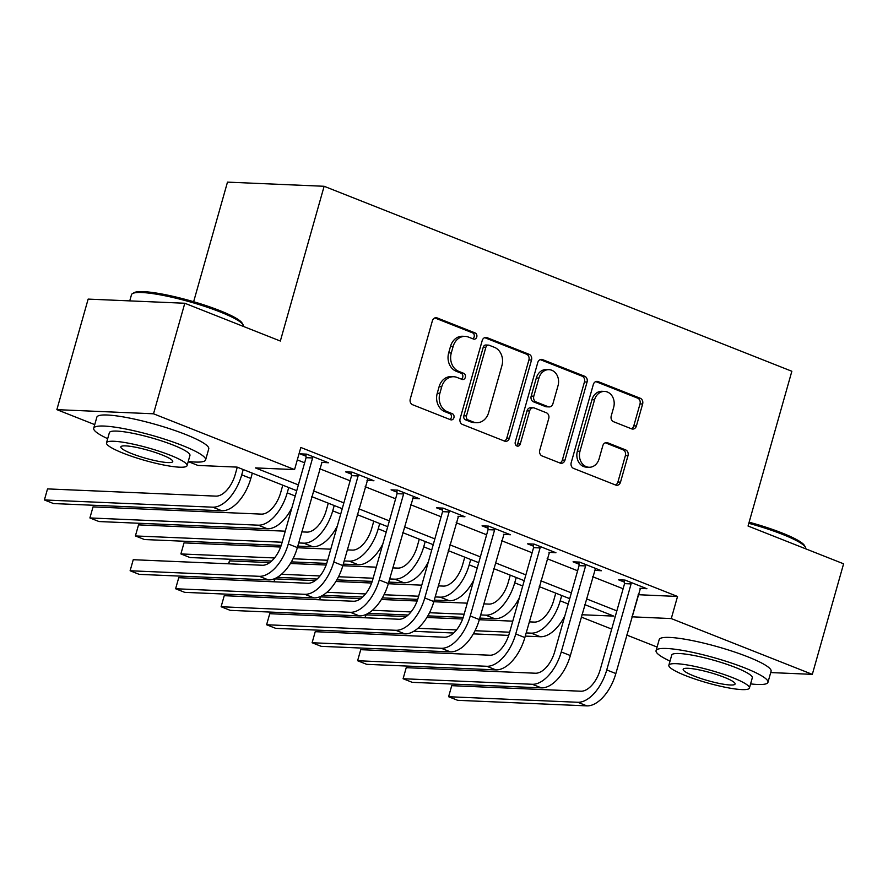 <?xml version="1.0" encoding="UTF-8"?>
<svg xmlns="http://www.w3.org/2000/svg" width="888" height="888" viewBox="0 0 888 888"><rect width="100%" height="100%" fill="white"/><g stroke="black" fill="none" stroke-linecap="round" stroke-linejoin="round"><path stroke-width="1.33" d="M476.767 336.974A3.197 2.642 92.5 0 0 475.124 332.945L437.174 317.937A4.562 3.774 92.5 0 0 436.141 317.715A4.562 3.774 92.5 0 0 432.367 320.857L410.267 398.99A4.562 3.774 92.5 0 0 412.609 404.739L450.571 419.747A3.197 2.642 92.5 0 0 451.293 419.902A3.197 2.642 92.5 0 0 453.923 417.704A3.197 2.642 92.5 0 0 452.281 413.675L447.374 411.732A14.608 12.088 92.5 0 1 439.871 393.317L441.713 386.813A14.608 12.088 92.5 0 1 453.768 376.734A14.608 12.088 92.5 0 1 457.076 377.444L461.993 379.387A3.197 2.642 92.5 0 0 462.715 379.542A3.197 2.642 92.5 0 0 465.345 377.333A3.197 2.642 92.5 0 0 463.703 373.315L458.796 371.373A14.608 12.088 92.5 0 1 451.293 352.958L453.135 346.442A14.608 12.088 92.5 0 1 465.19 336.374A14.608 12.088 92.5 0 1 468.498 337.085L473.415 339.027A3.197 2.642 92.5 0 0 474.137 339.183A3.197 2.642 92.5 0 0 476.767 336.974M472.749 338.761A3.197 2.642 92.5 0 0 474.159 336.863A3.197 2.642 92.5 0 0 472.516 332.834L434.831 317.926M449.905 419.491A3.197 2.642 92.5 0 0 451.315 417.593A3.197 2.642 92.5 0 0 449.672 413.564L444.766 411.621L447.374 411.732M461.327 379.121A3.197 2.642 92.5 0 0 462.737 377.222A3.197 2.642 92.5 0 0 461.094 373.204L456.188 371.251L458.796 371.373M631.623 428.86A4.562 3.774 92.5 0 0 632.656 429.082A4.562 3.774 92.5 0 0 636.419 425.94L642.623 404.018A4.562 3.774 92.5 0 0 640.281 398.268L598.124 381.596A4.562 3.774 92.5 0 0 597.091 381.374A4.562 3.774 92.5 0 0 593.317 384.515L571.206 462.637A4.562 3.774 92.5 0 0 573.559 468.398L615.717 485.07A4.562 3.774 92.5 0 0 616.749 485.292A4.562 3.774 92.5 0 0 620.512 482.14L628.005 455.666A4.562 3.774 92.5 0 0 625.663 449.916L607.625 442.779A4.562 3.774 92.5 0 0 606.593 442.557A4.562 3.774 92.5 0 0 602.819 445.709L599.1 458.83A12.21 10.101 92.5 0 1 589.022 467.255A12.21 10.101 92.5 0 1 579.986 451.271L594.538 399.844A12.21 10.101 92.5 0 1 604.628 391.419A12.21 10.101 92.5 0 1 613.652 407.403L611.233 415.973A4.562 3.774 92.5 0 0 613.575 421.722L631.623 428.86M94.739 424.631L56.865 409.646L88.145 299.101L184.804 303.252L280.342 341.036L324.131 186.28L791.852 371.262L748.051 526.029L843.6 563.813L812.32 674.358L770.717 672.571M184.804 303.252L153.513 413.797L294.561 469.586L255.378 467.898L298.368 484.904M638.15 594.705L677.533 596.47L300.821 447.474L294.561 469.586M677.533 596.47L671.273 618.581L812.32 674.358M531.512 360.073A4.562 3.774 92.5 0 0 529.17 354.323L487.013 337.64A4.562 3.774 92.5 0 0 485.98 337.429A4.562 3.774 92.5 0 0 482.206 340.57L460.106 418.692A4.562 3.774 92.5 0 0 462.448 424.453L504.606 441.125A4.562 3.774 92.5 0 0 505.638 441.347A4.562 3.774 92.5 0 0 509.401 438.195L531.512 360.073L528.904 359.962A4.562 3.774 92.5 0 0 526.551 354.201L484.67 337.64M542.568 359.618L584.726 376.29A4.562 3.774 92.5 0 1 587.068 382.04L564.957 460.173A4.562 3.774 92.5 0 1 561.194 463.314A4.562 3.774 92.5 0 1 560.162 463.092L542.113 455.966A4.562 3.774 92.5 0 1 539.771 450.205L548.74 418.526A4.562 3.774 92.5 0 0 546.398 412.776L534.421 408.036A4.562 3.774 92.5 0 0 533.388 407.814A4.562 3.774 92.5 0 0 529.625 410.966L520.29 443.945A3.197 2.642 92.5 0 1 517.649 446.153A3.197 2.642 92.5 0 1 515.284 441.969L537.762 362.548A4.562 3.774 92.5 0 1 541.536 359.396A4.562 3.774 92.5 0 1 542.568 359.618L540.481 359.529M297.302 459.895L304.628 462.792M319.669 468.742L350.127 480.785M365.168 486.735L395.626 498.79M410.667 504.739L441.125 516.783M456.166 522.732L486.624 534.776M501.665 540.725L532.112 552.769M547.163 558.719L577.611 570.762M592.662 576.712L623.11 588.755M321.489 462.326L328.449 462.77L306.604 454.134L300.077 453.857L306.016 456.21M366.988 480.319L373.948 480.763L352.103 472.127L345.576 471.85L351.515 474.203M412.487 498.312L419.436 498.767L397.602 490.121L391.075 489.843L397.014 492.196M457.986 516.305L464.935 516.761L443.101 508.125L436.563 507.836L442.502 510.189M503.474 534.31L510.434 534.754L488.6 526.118L482.062 525.84L488 528.182M548.973 552.303L555.932 552.747L534.099 544.111L527.561 543.833L533.499 546.176M594.472 570.296L601.431 570.74L579.587 562.104L573.06 561.827L578.998 564.169M639.971 588.289L646.93 588.733L625.085 580.097L618.559 579.82L624.497 582.173M324.131 186.28L227.483 182.129L193.639 301.72M56.865 409.646L153.513 413.797M657.087 647.041L626.739 635.042M611.699 629.093L581.24 617.049M296.736 490.698L237.096 467.11L197.913 465.434L188.212 461.594M581.895 614.74L613.808 616.106L584.759 604.617M569.719 598.667L539.26 586.624M524.22 580.674L493.761 568.631M478.721 562.681L448.274 550.638M433.222 544.688L402.775 532.645M387.723 526.695L357.276 514.652M342.235 508.702L311.777 496.647M631.901 616.816L671.273 618.581M313.42 490.853L343.867 502.897M358.919 508.846L389.366 520.89M404.417 526.839L434.865 538.883M449.905 544.832L480.364 556.887M495.404 562.837L525.863 574.88M540.903 580.83L571.361 592.873M586.402 598.823L616.849 610.866M638.35 594.782L632.09 616.894M321.911 462.493L297.369 547.585A34.887 18.848 -68.4 0 1 268.387 579.908L139.216 574.358L130.114 570.762L259.285 576.312A34.887 18.848 -68.4 0 0 288.267 543.989L312.609 457.953L306.083 457.675L281.729 543.7A23.255 12.565 111.6 0 1 262.415 565.256L133.244 559.706L130.114 570.762L133.244 559.706M367.41 480.486L367.987 478.443M412.909 498.479L413.486 496.436M458.408 516.483L433.855 601.565A34.887 18.848 -68.4 0 1 404.884 633.888L275.713 628.349L266.611 624.752L395.782 630.291A34.887 18.848 -68.4 0 0 424.753 597.968L449.106 511.943L442.568 511.655L418.226 597.691A23.255 12.565 111.6 0 1 398.912 619.236L269.741 613.697L266.611 624.752L269.741 613.697M503.907 534.476L479.354 619.569A34.887 18.848 -68.4 0 1 450.383 651.881L321.212 646.342L312.11 642.745L441.281 648.284A34.887 18.848 -68.4 0 0 470.252 615.961L494.594 529.936L488.067 529.659L463.725 615.684A23.255 12.565 111.6 0 1 444.411 637.229L315.24 631.69L312.11 642.745L315.24 631.69M549.406 552.469L524.852 637.562A34.887 18.848 -68.4 0 1 495.87 669.885L366.7 664.335L357.609 660.739L486.779 666.278A34.887 18.848 -68.4 0 0 515.75 633.954L540.093 547.929L533.566 547.652L509.224 633.677A23.255 12.565 111.6 0 1 489.899 655.222L360.728 649.683L357.609 660.739L360.728 649.683M594.905 570.462L595.482 568.409M640.392 588.455L615.85 673.548A34.887 18.848 -68.4 0 1 586.868 705.871L457.697 700.321L448.595 696.725L577.766 702.275A34.887 18.848 -68.4 0 0 606.748 669.952L631.091 583.915L624.564 583.638L600.21 669.663A23.255 12.565 111.6 0 1 580.896 691.219L451.726 685.669L448.595 696.725L451.726 685.669M465.19 336.374L462.581 336.263A14.608 12.088 92.5 0 0 450.527 346.331L453.135 346.442M456.188 371.251A14.608 12.088 92.5 0 1 448.684 352.847L450.527 346.331M453.768 376.734L451.16 376.623A14.608 12.088 92.5 0 0 439.105 386.702L441.713 386.813M444.766 411.621A14.608 12.088 92.5 0 1 437.262 393.206L439.105 386.702M504.329 441.014A4.562 3.774 92.5 0 0 506.793 438.084L528.904 359.962M489.221 345.277A3.197 2.642 92.5 0 0 488.5 345.121A3.197 2.642 92.5 0 0 485.858 347.319L466.455 415.906A3.197 2.642 92.5 0 0 468.098 419.924L473.271 421.978A14.608 12.088 92.5 0 0 476.579 422.688A14.608 12.088 92.5 0 0 488.633 412.609L501.898 365.734A14.608 12.088 92.5 0 0 494.405 347.319L489.221 345.277M488.5 345.121L485.88 345.01A3.197 2.642 92.5 0 0 483.25 347.208L485.858 347.319M476.579 422.688L473.97 422.577A14.608 12.088 92.5 0 1 470.662 421.867L465.479 419.813A3.197 2.642 92.5 0 1 463.847 415.784L483.25 347.208M540.226 359.618L582.106 376.179L584.726 376.29M559.884 462.981A4.562 3.774 92.5 0 0 562.348 460.062L584.459 381.929A4.562 3.774 92.5 0 0 582.106 376.179M533.388 407.814L530.78 407.703A4.562 3.774 92.5 0 0 527.017 410.855L517.682 443.834L520.29 443.945M516.361 445.676A3.197 2.642 92.5 0 0 517.682 443.834M558.041 385.647A12.21 10.101 92.5 0 0 549.006 369.663A12.21 10.101 92.5 0 0 538.927 378.088L533.799 396.203A4.562 3.774 92.5 0 0 536.141 401.964L548.107 406.693A4.562 3.774 92.5 0 0 549.139 406.915A4.562 3.774 92.5 0 0 552.913 403.763L558.041 385.647M549.006 369.663L546.398 369.552A12.21 10.101 92.5 0 0 536.319 377.977L538.927 378.088M549.139 406.915L546.531 406.804A4.562 3.774 92.5 0 1 545.498 406.582L533.533 401.853A4.562 3.774 92.5 0 1 531.191 396.092L536.319 377.977M604.628 391.419L602.009 391.308A12.21 10.101 92.5 0 0 591.93 399.733L594.538 399.844M589.022 467.255L586.413 467.144A12.21 10.101 92.5 0 1 577.378 451.16L591.93 399.733M615.44 484.959A4.562 3.774 92.5 0 0 617.904 482.029L625.396 455.555A4.562 3.774 92.5 0 0 623.054 449.805L605.283 442.779M631.335 428.749A4.562 3.774 92.5 0 0 633.81 425.818L640.015 403.907A4.562 3.774 92.5 0 0 637.662 398.157L595.781 381.585M237.285 467.188L235.198 474.581A23.255 12.565 111.6 0 1 215.884 496.126L47.53 488.9L44.4 499.955L212.754 507.181A34.887 18.848 -68.4 0 0 241.725 474.858L243.234 469.541M47.53 488.9L44.4 499.955L53.502 503.552L221.856 510.778A34.887 18.848 -68.4 0 0 250.827 478.454L252.336 473.138M312.543 456.488L312.609 457.953M306.083 457.675L305.927 454.112M282.784 485.181L280.697 492.574A23.255 12.565 111.6 0 1 261.383 514.119L93.029 506.893L89.899 517.948L258.253 525.174A34.887 18.848 -68.4 0 0 287.224 492.851L288.733 487.534M258.253 525.174L267.355 528.771L99.001 521.545L89.899 517.948L93.029 506.893M267.355 528.771A34.887 18.848 -68.4 0 0 291.886 507.847M328.283 503.185L326.196 510.567A23.255 12.565 111.6 0 1 306.882 532.112L301.809 531.89M298.679 542.945L303.752 543.167A34.887 18.848 -68.4 0 0 332.723 510.844L334.232 505.527M285.281 531.191L138.528 524.886L135.398 535.941L282.151 542.235M281.207 545.41L144.489 539.538L135.398 535.941L138.528 524.886M297.78 546.12L312.842 546.764A34.887 18.848 -68.4 0 0 337.373 525.84M373.781 521.178L371.695 528.56A23.255 12.565 111.6 0 1 352.37 550.105L347.297 549.894M344.178 560.95L349.25 561.161A34.887 18.848 -68.4 0 0 378.221 528.837L379.72 523.532M330.769 549.184L297.314 547.741M280.641 547.03L184.016 542.879L180.897 553.934L274.525 557.953M271.65 561.038L189.988 557.531L180.897 553.934L184.016 542.879M293.04 558.752L327.65 560.239M291.353 561.882L326.706 563.403M343.279 564.113L358.341 564.757A34.887 18.848 -68.4 0 0 382.872 543.833M358.042 474.481L358.108 475.946L351.57 475.668L327.228 561.704A23.255 12.565 111.6 0 1 307.914 583.25L178.743 577.7L175.613 588.755L304.784 594.305A34.887 18.848 -68.4 0 0 333.766 561.982L358.108 475.946M178.743 577.7L175.613 588.755L184.715 592.351L313.886 597.902A34.887 18.848 -68.4 0 0 342.857 565.578L368.009 478.421M351.57 475.668L351.415 472.105M403.541 492.474L403.607 493.95L397.069 493.661L372.727 579.698A23.255 12.565 111.6 0 1 353.413 601.243L224.242 595.693L221.112 606.748L350.283 612.298A34.887 18.848 -68.4 0 0 379.254 579.975L403.607 493.95M224.242 595.693L221.112 606.748L230.214 610.356L359.385 615.895A34.887 18.848 -68.4 0 0 388.356 583.571L413.497 496.414M397.069 493.661L396.914 490.098M449.039 510.467L449.106 511.943M442.568 511.655L442.413 508.091M419.28 539.171L417.194 546.553A23.255 12.565 111.6 0 1 397.868 568.098L392.796 567.887M389.666 578.943L394.738 579.154A34.887 18.848 -68.4 0 0 423.72 546.83L425.219 541.525M376.268 567.177L342.812 565.734M326.14 565.023L290.398 563.491M269.741 562.604L229.515 560.872L228.693 563.802M281.441 574.292L320.024 575.946M338.539 576.745L373.149 578.232M277.267 577.322L317.149 579.032M336.852 579.875L372.205 581.396M388.778 582.106L403.84 582.761A34.887 18.848 -68.4 0 0 428.371 561.838M228.416 563.791L229.515 560.872M494.538 528.46L494.594 529.936M488.067 529.659L487.912 526.085M132.578 293.528L134.277 292.607A56.754 8.791 15.8 0 1 219.702 310.567A56.754 8.791 15.8 0 1 242.135 323.132L243.09 324.797A58.142 9.013 -164.2 0 0 220.102 311.921A58.142 9.013 -164.2 0 0 132.578 293.528A58.142 9.013 -164.2 0 0 131.502 294.694L129.748 300.888M188.245 461.471A58.142 9.013 -164.2 0 0 205.616 459.895A58.142 9.013 -164.2 0 0 182.318 445.465A58.142 9.013 -164.2 0 0 125.197 428.904A58.142 9.013 -164.2 0 0 93.717 428.227A58.142 9.013 -164.2 0 0 107.681 438.683M205.616 459.895L208.747 448.84A58.142 9.013 -164.2 0 0 185.448 434.41A58.142 9.013 -164.2 0 0 128.327 417.848A58.142 9.013 -164.2 0 0 96.848 417.171L93.717 428.227M106.505 442.835L109.379 432.667A41.869 6.482 15.8 0 1 132.046 433.144A41.869 6.482 15.8 0 1 173.171 445.066A41.869 6.482 15.8 0 1 189.943 455.455L187.068 465.634A41.869 6.482 -164.2 0 0 170.296 455.244A41.869 6.482 -164.2 0 0 129.171 443.323A41.869 6.482 -164.2 0 0 106.505 442.835A41.869 6.482 -164.2 0 0 123.277 453.224A41.869 6.482 -164.2 0 0 164.413 465.146A41.869 6.482 -164.2 0 0 187.068 465.634M131.635 453.579A26.984 4.185 -164.2 0 0 158.142 461.261A26.984 4.185 -164.2 0 0 172.749 461.582A26.984 4.185 -164.2 0 0 161.938 454.878A26.984 4.185 -164.2 0 0 135.431 447.197A26.984 4.185 -164.2 0 0 120.824 446.886A26.984 4.185 -164.2 0 0 131.635 453.579M243.379 326.418L243.401 326.351A58.142 9.013 -164.2 0 0 243.09 324.797M749.139 522.2A56.754 8.791 15.8 0 1 782.039 532.978A56.754 8.791 15.8 0 1 804.484 545.543L805.438 547.219A58.142 9.013 -164.2 0 0 782.45 534.343A58.142 9.013 -164.2 0 0 748.817 523.321M750.593 683.893A58.142 9.013 -164.2 0 0 767.965 682.306A58.142 9.013 -164.2 0 0 744.666 667.876A58.142 9.013 -164.2 0 0 687.545 651.315A58.142 9.013 -164.2 0 0 656.066 650.649A58.142 9.013 -164.2 0 0 670.029 661.094M767.965 682.306L771.084 671.25A58.142 9.013 -164.2 0 0 747.796 656.82A58.142 9.013 -164.2 0 0 690.664 640.259A58.142 9.013 -164.2 0 0 659.196 639.593L656.066 650.649M668.853 665.245L671.728 655.078A41.869 6.482 15.8 0 1 694.394 655.566A41.869 6.482 15.8 0 1 735.519 667.487A41.869 6.482 15.8 0 1 752.291 677.877L749.417 688.045A41.869 6.482 -164.2 0 0 732.644 677.655A41.869 6.482 -164.2 0 0 691.519 665.734A41.869 6.482 -164.2 0 0 668.853 665.245A41.869 6.482 -164.2 0 0 685.625 675.635A41.869 6.482 -164.2 0 0 726.75 687.556A41.869 6.482 -164.2 0 0 749.417 688.045M693.983 676.001A26.984 4.185 -164.2 0 0 720.49 683.682A26.984 4.185 -164.2 0 0 735.098 683.993A26.984 4.185 -164.2 0 0 724.286 677.3A26.984 4.185 -164.2 0 0 697.779 669.608A26.984 4.185 -164.2 0 0 683.172 669.297A26.984 4.185 -164.2 0 0 693.983 676.001M805.727 548.84L805.749 548.773A58.142 9.013 -164.2 0 0 805.438 547.219M464.779 557.165L462.681 564.546A23.255 12.565 111.6 0 1 443.367 586.102L438.295 585.88M435.164 596.936L440.237 597.147A34.887 18.848 -68.4 0 0 469.219 564.835L470.718 559.518M421.767 585.17L388.311 583.738M371.639 583.016L335.897 581.485M315.24 580.597L275.014 578.865L274.181 581.795M326.939 592.285L365.512 593.939M384.027 594.738L418.637 596.225M322.766 595.315L362.637 597.025M382.351 597.879L417.704 599.389M434.265 600.099L449.339 600.754A34.887 18.848 -68.4 0 0 473.87 579.831M273.915 581.784L275.014 578.865M540.026 546.453L540.093 547.929M533.566 547.652L533.411 544.078M510.267 575.158L508.18 582.539A23.255 12.565 111.6 0 1 488.866 604.095L483.794 603.873M480.663 614.929L485.736 615.151A34.887 18.848 -68.4 0 0 514.718 582.828L516.217 577.511M467.266 603.163L433.81 601.731M417.138 601.01L381.396 599.478M360.739 598.59L320.513 596.869L319.68 599.8M372.427 610.278L411.011 611.943M429.526 612.731L464.135 614.219M368.265 613.308L408.136 615.029M427.85 615.872L463.203 617.382M479.764 618.104L494.838 618.747A34.887 18.848 -68.4 0 0 519.369 597.824M319.414 599.789L320.513 596.869M585.525 564.457L585.592 565.922L579.065 565.645L554.723 651.67A23.255 12.565 111.6 0 1 535.397 673.226L406.227 667.676L403.096 678.732L532.278 684.282A34.887 18.848 -68.4 0 0 561.249 651.959L585.592 565.922M406.227 667.676L403.096 678.732L412.199 682.328L541.369 687.878A34.887 18.848 -68.4 0 0 570.351 655.555L595.493 568.398M579.065 565.645L578.909 562.071M555.766 593.151L553.679 600.543A23.255 12.565 111.6 0 1 534.365 622.088L529.292 621.866M526.162 632.922L531.235 633.144A34.887 18.848 -68.4 0 0 560.206 600.821L561.716 595.504M512.764 621.156L479.309 619.724M462.637 619.003L426.895 617.471M406.238 616.583L366.011 614.862L365.179 617.793M417.926 628.282L456.51 629.936M475.025 630.724L509.634 632.212M413.764 631.301L453.635 633.022M473.348 633.865L508.702 635.386M525.263 636.097L540.337 636.74A34.887 18.848 -68.4 0 0 564.868 615.817M364.913 617.782L366.011 614.862M631.024 582.45L631.091 583.915M624.564 583.638L624.408 580.075M472.516 332.834L475.124 332.945M449.672 413.564L452.281 413.675M461.094 373.204L463.703 373.315M448.684 352.847L451.293 352.958M437.262 393.206L439.871 393.317M435.087 317.849L437.174 317.937M506.793 438.084L509.401 438.195M484.926 337.551L487.013 337.64M526.551 354.201L529.17 354.323M463.847 415.784L466.455 415.906M465.479 419.813L468.098 419.924M470.662 421.867L473.271 421.978M584.459 381.929L587.068 382.04M562.348 460.062L564.957 460.173M527.017 410.855L529.625 410.966M531.191 396.092L533.799 396.203M533.533 401.853L536.141 401.964M545.498 406.582L548.107 406.693M577.378 451.16L579.986 451.271M605.538 442.69L607.625 442.779M623.054 449.805L625.663 449.916M625.396 455.555L628.005 455.666M617.904 482.029L620.512 482.14M596.037 381.496L598.124 381.596M637.662 398.157L640.281 398.268M640.015 403.907L642.623 404.018M633.81 425.818L636.419 425.94M241.725 474.858L250.827 478.454M212.754 507.181L221.856 510.778M288.267 543.989L297.369 547.585M259.285 576.312L268.387 579.908M287.224 492.851L295.227 496.015M332.723 510.844L340.726 514.008M303.752 543.167L312.842 546.764M378.221 528.837L386.225 532.001M349.25 561.161L358.341 564.757M333.766 561.982L342.857 565.578M304.784 594.305L313.886 597.902M379.254 579.975L388.356 583.571M350.283 612.298L359.385 615.895M424.753 597.968L433.855 601.565M395.782 630.291L404.884 633.888M423.72 546.83L431.723 550.005M394.738 579.154L403.84 582.761M470.252 615.961L479.354 619.569M441.281 648.284L450.383 651.881M469.219 564.835L477.222 567.998M440.237 597.147L449.339 600.754M515.75 633.954L524.852 637.562M486.779 666.278L495.87 669.885M514.718 582.828L522.721 585.991M485.736 615.151L494.838 618.747M561.249 651.959L570.351 655.555M532.278 684.282L541.369 687.878M560.206 600.821L568.209 603.984M531.235 633.144L540.337 636.74M606.748 669.952L615.85 673.548M577.766 702.275L586.868 705.871"/></g></svg>

